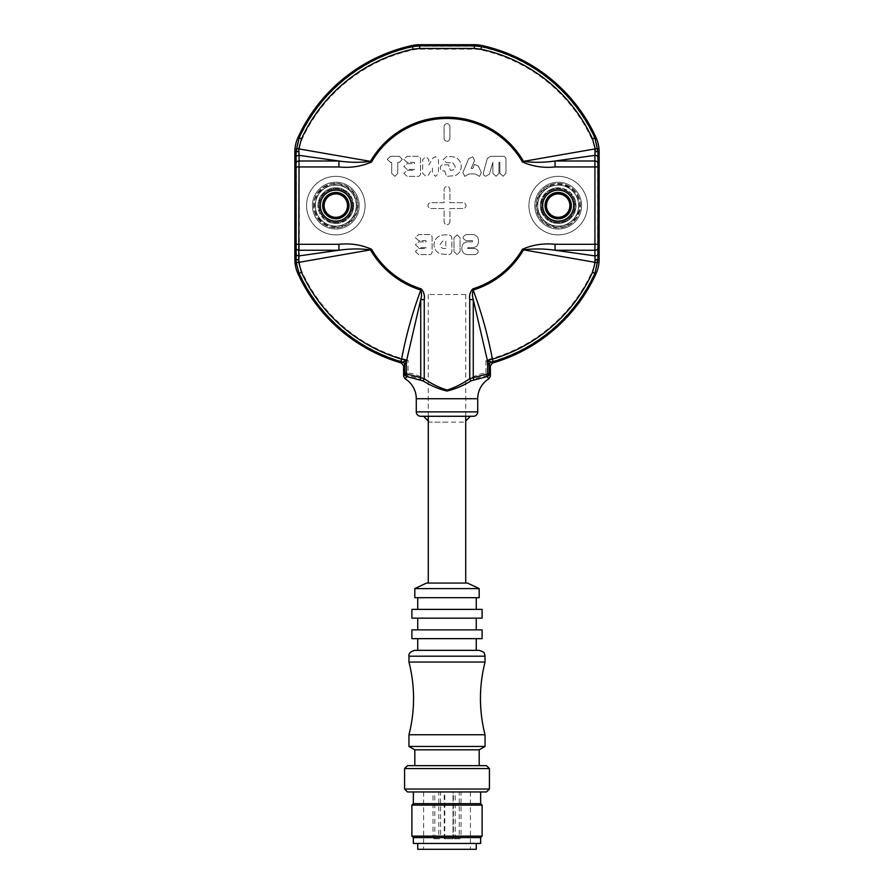 <?xml version="1.0" encoding="UTF-8"?>
<svg xmlns="http://www.w3.org/2000/svg" width="894" height="894" viewBox="0 0 894 894"><rect width="100%" height="100%" fill="white"/><g stroke="black" fill="none" stroke-linecap="round" stroke-linejoin="round"><path stroke-width="0.67" stroke-dasharray="4.47 3.35" d="M449.917 138.324A2.928 2.928 0 0 1 447 141.252A2.928 2.928 0 0 1 444.072 138.324L444.072 126.624A2.928 2.928 0 0 1 447 123.696A2.928 2.928 0 0 1 449.917 126.624L449.917 138.324A2.928 2.928 0 0 1 447 141.252A2.928 2.928 0 0 1 444.072 138.324L444.072 126.624A2.928 2.928 0 0 1 447 123.696A2.928 2.928 0 0 1 449.917 126.624L449.917 138.324M449.928 221.712A2.928 2.928 0 0 1 447 224.64A2.928 2.928 0 0 1 444.072 221.712L444.072 208.548L430.908 208.548A2.928 2.928 0 0 1 427.98 205.62A2.928 2.928 0 0 1 430.908 202.692L444.072 202.692L444.072 189.528A2.928 2.928 0 0 1 447 186.6A2.928 2.928 0 0 1 449.928 189.528L449.928 202.692L463.092 202.692A2.928 2.928 0 0 1 466.02 205.62A2.928 2.928 0 0 1 463.092 208.548L449.928 208.548L449.928 221.712A2.928 2.928 0 0 1 447 224.64A2.928 2.928 0 0 1 444.072 221.712L444.072 208.548L430.908 208.548A2.928 2.928 0 0 1 427.98 205.62A2.928 2.928 0 0 1 430.908 202.692L444.072 202.692L444.072 189.528A2.928 2.928 0 0 1 447 186.6A2.928 2.928 0 0 1 449.928 189.528L449.928 202.692L463.092 202.692A2.928 2.928 0 0 1 466.02 205.62A2.928 2.928 0 0 1 463.092 208.548L449.928 208.548L449.928 221.712M359.22 205.62A23.412 23.412 0 0 0 335.82 182.208A23.412 23.412 0 0 0 312.408 205.62A23.412 23.412 0 0 0 335.82 229.032A23.412 23.412 0 0 0 359.22 205.62A23.412 23.412 0 0 0 335.82 182.208A23.412 23.412 0 0 0 312.408 205.62A23.412 23.412 0 0 0 335.82 229.032A23.412 23.412 0 0 0 359.22 205.62M306.564 205.62A29.256 29.256 0 0 0 335.82 234.876A29.256 29.256 0 0 0 365.076 205.62A29.256 29.256 0 0 0 335.82 176.364A29.256 29.256 0 0 0 306.564 205.62A29.256 29.256 0 0 0 335.82 234.876A29.256 29.256 0 0 0 365.076 205.62A29.256 29.256 0 0 0 335.82 176.364A29.256 29.256 0 0 0 306.564 205.62M581.592 205.62A23.412 23.412 0 0 1 558.18 229.032A23.412 23.412 0 0 1 534.78 205.62A23.412 23.412 0 0 1 558.18 182.208A23.412 23.412 0 0 1 581.592 205.62A23.412 23.412 0 0 1 558.18 229.032A23.412 23.412 0 0 1 534.78 205.62A23.412 23.412 0 0 1 558.18 182.208A23.412 23.412 0 0 1 581.592 205.62M528.924 205.62A29.256 29.256 0 0 1 558.18 176.364A29.256 29.256 0 0 1 587.436 205.62A29.256 29.256 0 0 1 558.18 234.876A29.256 29.256 0 0 1 528.924 205.62A29.256 29.256 0 0 1 558.18 176.364A29.256 29.256 0 0 1 587.436 205.62A29.256 29.256 0 0 1 558.18 234.876A29.256 29.256 0 0 1 528.924 205.62M545.016 205.62A13.164 13.164 0 0 0 558.18 218.784A13.164 13.164 0 0 0 571.344 205.62A13.164 13.164 0 0 0 558.18 192.456A13.164 13.164 0 0 0 545.016 205.62M322.656 205.62A13.164 13.164 0 0 1 335.82 192.456A13.164 13.164 0 0 1 348.984 205.62A13.164 13.164 0 0 1 335.82 218.784A13.164 13.164 0 0 1 322.656 205.62M447 422.136L429.444 422.136L447 422.136M447 416.28L420.672 416.28L447 416.28M428.327 421.018L429.444 422.136L464.556 422.136L465.729 420.962M405.016 378.71L407.586 375.815C422.002 377.313 432.942 389.013 447.123 391.036C461.293 388.767 472.032 377.357 486.414 375.815L485.934 372.954C471.294 374.407 461.103 386.722 447.156 390.063C433.188 387.113 422.784 374.34 408.066 372.954L408.066 360.17L401.495 363.02M415.375 251.594L418.66 254.634L429.232 254.634C431.143 254.555 432.104 253.561 432.115 251.627L432.115 237.58C432.104 235.647 431.143 234.641 429.221 234.574L418.66 234.574L415.375 237.614L418.66 240.654L426.036 240.654L426.036 241.872L418.66 241.872L415.375 244.755L418.66 247.638L426.036 247.638L426.036 248.554L418.66 248.554L415.375 251.594L418.66 254.634L429.232 254.634C431.143 254.555 432.104 253.561 432.115 251.627L432.115 237.58C432.104 235.647 431.143 234.641 429.221 234.574L418.66 234.574L415.375 237.614L418.66 240.654L426.036 240.654L426.036 241.872L418.66 241.872L415.375 244.755L418.66 247.638L426.036 247.638L426.036 248.554L418.66 248.554L415.375 251.594M450.967 253.851L451.861 251.661L451.861 237.838L450.956 235.826L448.833 234.876L444.709 234.876C438.295 235.133 434.707 238.407 433.936 244.688C434.182 249.013 436.283 252.074 440.239 253.874L448.833 254.622L450.967 253.851L451.861 251.661L451.861 237.838L450.956 235.826L448.833 234.876L444.709 234.876C438.295 235.133 434.707 238.407 433.936 244.688C434.182 249.013 436.283 252.074 440.239 253.874L448.833 254.622L450.967 253.851M503.043 176.263L505.948 173.324L505.948 159.344C505.926 157.378 504.942 156.361 502.998 156.305L490.616 156.305L487.375 158.383L483.408 172.631C483.062 174.498 483.822 175.705 485.699 176.23L489.398 174.185L492.885 162.384L492.885 173.324L496.058 176.263L498.964 173.324L498.964 162.384L499.869 162.384L499.869 173.324L503.043 176.263L505.948 173.324L505.948 159.344C505.926 157.378 504.942 156.361 502.998 156.305L490.616 156.305L487.375 158.383L483.408 172.631C483.062 174.498 483.822 175.705 485.699 176.23L489.398 174.185L492.885 162.384L492.885 173.324L496.058 176.263L498.964 173.324L498.964 162.384L499.869 162.384L499.869 173.324L503.043 176.263M472.848 156.785L468.679 158.607L462.891 172.576L464.791 176.364L469.048 173.928L475.127 173.928L479.575 176.364L481.285 172.553L478.402 166.083L474.446 164.362L472.837 168.463L471.138 168.463L474.569 160.596L472.848 156.785L468.679 158.607L462.891 172.576L464.791 176.364L469.048 173.928L475.127 173.928L479.575 176.364L481.285 172.553L478.402 166.083L474.446 164.362L472.837 168.463L471.138 168.463L474.569 160.596L472.848 156.785M444.676 170.888L446.519 176.364L455.325 175.604C459.147 173.738 461.136 170.676 461.282 166.418C460.667 160.182 457.214 156.908 450.911 156.606L446.497 156.606L443.223 159.68L446.497 162.686L452.878 162.92L455.202 166.452C455.024 168.821 453.739 170.095 451.369 170.285L450.397 170.285L448.464 164.82L443.413 164.82C441.424 164.854 440.418 165.871 440.384 167.848C440.418 169.838 441.424 170.855 443.413 170.888L444.676 170.888L446.519 176.364L455.325 175.604C459.147 173.738 461.136 170.676 461.282 166.418C460.667 160.182 457.214 156.908 450.911 156.606L446.497 156.606L443.223 159.68L446.497 162.686L452.878 162.92L455.202 166.452C455.024 168.821 453.739 170.095 451.369 170.285L450.397 170.285L448.464 164.82L443.413 164.82C441.424 164.854 440.418 165.871 440.384 167.848C440.418 169.838 441.424 170.855 443.413 170.888L444.676 170.888M428.449 175.224L432.417 168.161L432.417 173.391L435.613 176.364L438.485 173.425L438.485 159.545L435.523 156.618L432.741 158.082L428.762 165.122L428.762 159.557L425.89 156.606L422.683 159.545L422.683 173.425L426.002 176.364L428.449 175.224L432.417 168.161L432.417 173.391L435.613 176.364L438.485 173.425L438.485 159.545L435.523 156.618L432.741 158.082L428.762 165.122L428.762 159.557L425.89 156.606L422.683 159.545L422.683 173.425L426.002 176.364L428.449 175.224M403.82 173.324L407.105 176.364L417.677 176.364C419.588 176.297 420.549 175.291 420.56 173.358L420.56 159.311C420.549 157.378 419.588 156.372 417.677 156.305L407.105 156.305L403.82 159.344L407.105 162.384L414.481 162.384L414.481 163.602L407.105 163.602L403.82 166.485L407.105 169.379L414.481 169.379L414.481 170.285L407.105 170.285L403.82 173.324L407.105 176.364L417.677 176.364C419.588 176.297 420.549 175.291 420.56 173.358L420.56 159.311C420.549 157.378 419.588 156.372 417.677 156.305L407.105 156.305L403.82 159.344L407.105 162.384L414.481 162.384L414.481 163.602L407.105 163.602L403.82 166.485L407.105 169.379L414.481 169.379L414.481 170.285L407.105 170.285L403.82 173.324M387.214 159.344L390.499 162.384L391.695 162.384L391.695 173.402L394.902 176.364L397.774 173.402L397.774 162.384L399.339 162.384L402.311 159.344L399.339 156.305L390.499 156.305L387.214 159.344L390.499 162.384L391.695 162.384L391.695 173.402L394.902 176.364L397.774 173.402L397.774 162.384L399.339 162.384L402.311 159.344L399.339 156.305L390.499 156.305L387.214 159.344M472.479 241.861L468.288 241.861C464.131 241.995 461.986 244.129 461.852 248.241C461.986 252.477 464.187 254.6 468.456 254.622L475.351 254.622C479.173 252.622 479.162 250.599 475.317 248.543L468.165 248.554L467.406 248.096L468.165 247.638L472.524 247.638C476.524 247.347 478.502 245.168 478.491 241.101C478.446 236.865 476.334 234.697 472.133 234.574L466.266 234.574C462.086 236.575 462.097 238.597 466.299 240.654L472.479 240.642L472.479 241.861L468.288 241.861C464.131 241.995 461.986 244.129 461.852 248.241C461.986 252.477 464.187 254.6 468.456 254.622L475.351 254.622C479.173 252.622 479.162 250.599 475.317 248.543L468.165 248.554L467.406 248.096L468.165 247.638L472.524 247.638C476.524 247.347 478.502 245.168 478.491 241.101C478.446 236.865 476.334 234.697 472.133 234.574L466.266 234.574C462.086 236.575 462.097 238.597 466.299 240.654L472.479 240.642L472.479 241.861M457.169 234.876L453.996 237.815L453.996 251.683L457.169 254.622L460.064 251.683L460.064 237.815L457.169 234.876L453.996 237.815L453.996 251.683L457.169 254.622L460.064 251.683L460.064 237.815L457.169 234.876M492.505 363.02L485.934 360.17L490.393 365.825M445.782 248.554L444.251 248.554C441.737 248.443 440.317 247.169 440.016 244.721L442.586 241.179L445.782 240.955L445.782 248.554L444.251 248.554C441.737 248.443 440.317 247.169 440.016 244.721L442.586 241.179L445.782 240.955L445.782 248.554M490.393 376.206L488.85 372.954L488.85 364.663A2.928 2.917 127.1 0 1 490.985 361.846A162.306 162.306 0 0 0 594.555 273.24L595.952 273.877M403.607 365.825L405.15 364.663L405.15 372.954L408.066 372.954L407.586 375.815A2.928 2.905 24 0 1 405.15 372.954L403.607 376.206M423.588 416.28L470.412 416.28M474.289 44.7L474.289 46.242L419.711 46.242A33.57 33.57 0 0 0 412.592 47.002A162.306 162.306 0 0 0 299.445 138A33.57 33.57 0 0 0 296.395 151.991L296.395 259.249A33.57 33.57 0 0 0 299.445 273.24A162.306 162.306 0 0 0 403.015 361.846A2.928 2.917 -127.1 0 1 405.15 364.663L408.066 360.17A159.378 159.378 0 0 1 302.105 272.022A30.642 30.642 0 0 1 299.322 259.249L299.322 151.991A30.642 30.642 0 0 1 302.105 139.218A159.378 159.378 0 0 1 413.218 49.863A30.642 30.642 0 0 1 419.711 49.159L474.289 49.159A30.642 30.642 0 0 1 480.782 49.863A159.378 159.378 0 0 1 591.895 139.218A30.642 30.642 0 0 1 594.678 151.991L594.678 259.249A30.642 30.642 0 0 1 591.895 272.022A159.378 159.378 0 0 1 485.934 360.17L485.934 372.954L488.85 372.954A2.928 2.905 156 0 1 486.414 375.815L488.984 378.71M542.781 212.012A16.673 16.673 0 0 1 551.788 190.21A16.673 16.673 0 0 1 573.59 199.228A16.673 16.673 0 0 1 564.572 221.03A16.673 16.673 0 0 1 542.781 212.012M562.661 216.426A11.7 11.7 0 0 0 568.986 201.139A11.7 11.7 0 0 0 553.699 194.814A11.7 11.7 0 0 0 547.374 210.101A11.7 11.7 0 0 0 562.661 216.426M563.108 217.51A12.874 12.874 0 0 0 570.07 200.692A12.874 12.874 0 0 0 553.252 193.73A12.874 12.874 0 0 0 546.29 210.548A12.874 12.874 0 0 0 563.108 217.51M551.788 190.21A16.673 16.673 0 0 0 542.781 212.012A16.673 16.673 0 0 0 564.572 221.03A16.673 16.673 0 0 0 573.59 199.228A16.673 16.673 0 0 0 551.788 190.21A16.673 16.673 0 0 0 542.781 212.012A16.673 16.673 0 0 0 564.572 221.03A16.673 16.673 0 0 0 573.59 199.228A16.673 16.673 0 0 0 551.788 190.21M566.695 226.16A22.238 22.238 0 0 1 537.64 214.135A22.238 22.238 0 0 1 549.665 185.08A22.238 22.238 0 0 1 578.72 197.105A22.238 22.238 0 0 1 566.695 226.16A22.238 22.238 0 0 1 537.64 214.135A22.238 22.238 0 0 1 549.665 185.08A22.238 22.238 0 0 1 578.72 197.105A22.238 22.238 0 0 1 566.695 226.16M567.142 227.244A23.412 23.412 0 0 1 536.556 214.582A23.412 23.412 0 0 1 549.218 183.996A23.412 23.412 0 0 0 536.556 214.582A23.412 23.412 0 0 0 567.142 227.244A23.412 23.412 0 0 1 536.556 214.582A23.412 23.412 0 0 1 549.218 183.996A23.412 23.412 0 0 0 536.556 214.582A23.412 23.412 0 0 0 567.142 227.244A23.412 23.412 0 0 0 579.804 196.658A23.412 23.412 0 0 0 549.218 183.996A23.412 23.412 0 0 1 579.804 196.658A23.412 23.412 0 0 1 567.142 227.244A23.412 23.412 0 0 0 579.804 196.658A23.412 23.412 0 0 0 549.218 183.996A23.412 23.412 0 0 1 579.804 196.658A23.412 23.412 0 0 1 567.142 227.244M551.564 189.673L550.816 189.36A17.846 17.846 0 0 0 549.341 190.109L549.151 190.903L548.368 190.713A17.846 17.846 0 0 0 547.027 191.685L546.96 192.501L546.156 192.433A17.846 17.846 0 0 0 544.982 193.607L545.049 194.411L544.234 194.479A17.846 17.846 0 0 0 543.273 195.82L543.463 196.602L542.669 196.792A17.846 17.846 0 0 0 541.92 198.267L542.233 199.016L541.473 199.328A17.846 17.846 0 0 0 540.971 200.904L541.395 201.597L540.702 202.022A17.846 17.846 0 0 0 540.445 203.653L540.971 204.268L540.356 204.804A17.846 17.846 0 0 0 540.356 206.447L540.971 206.983L540.445 207.598A17.846 17.846 0 0 0 540.702 209.23L541.395 209.654L540.971 210.347A17.846 17.846 0 0 0 541.485 211.923L542.233 212.236L541.92 212.984A17.846 17.846 0 0 0 542.669 214.459L543.463 214.649L543.273 215.443A17.846 17.846 0 0 0 544.245 216.773L545.061 216.84L544.994 217.644A17.846 17.846 0 0 0 546.167 218.818L546.972 218.751L547.039 219.566A17.846 17.846 0 0 0 548.38 220.527L549.162 220.337L549.363 221.131A17.846 17.846 0 0 0 550.827 221.88L551.587 221.567L551.889 222.327A17.846 17.846 0 0 0 553.464 222.829L554.157 222.405L554.582 223.098A17.846 17.846 0 0 0 556.213 223.355L556.839 222.829L557.364 223.444A17.846 17.846 0 0 0 559.018 223.444L559.543 222.829L560.158 223.355A17.846 17.846 0 0 0 561.79 223.098L562.214 222.405L562.907 222.829A17.846 17.846 0 0 0 564.483 222.315L564.796 221.567L564.483 222.315A17.846 17.846 0 0 1 562.907 222.829L562.214 222.405L561.79 223.098A17.846 17.846 0 0 1 560.158 223.355L559.543 222.829L559.018 223.444A17.846 17.846 0 0 1 557.364 223.444L556.839 222.829L556.213 223.355A17.846 17.846 0 0 1 554.582 223.098L554.157 222.405L553.464 222.829A17.846 17.846 0 0 1 551.889 222.327L551.587 221.567L550.827 221.88A17.846 17.846 0 0 1 549.363 221.131L549.162 220.337L548.38 220.527A17.846 17.846 0 0 1 547.039 219.566L546.972 218.751L546.167 218.818A17.846 17.846 0 0 1 544.994 217.644L545.061 216.84L544.245 216.773A17.846 17.846 0 0 1 543.273 215.443L543.463 214.649L542.669 214.459A17.846 17.846 0 0 1 541.92 212.984L542.233 212.236L541.485 211.923A17.846 17.846 0 0 1 540.971 210.347L541.395 209.654L540.702 209.23A17.846 17.846 0 0 1 540.445 207.598L540.971 206.983L540.356 206.447A17.846 17.846 0 0 1 540.356 204.804L540.971 204.268L540.445 203.653A17.846 17.846 0 0 1 540.702 202.022L541.395 201.597L540.971 200.904A17.846 17.846 0 0 1 541.473 199.328L542.233 199.016L541.92 198.267A17.846 17.846 0 0 1 542.669 196.792L543.463 196.602L543.273 195.82A17.846 17.846 0 0 1 544.234 194.479L545.049 194.411L544.982 193.607A17.846 17.846 0 0 1 546.156 192.433L546.96 192.501L547.027 191.685A17.846 17.846 0 0 1 548.368 190.713L549.151 190.903L549.341 190.109A17.846 17.846 0 0 1 550.816 189.36L551.564 189.673L551.877 188.925L551.564 189.673M566.025 224.539A20.484 20.484 0 0 0 577.099 197.775A20.484 20.484 0 0 0 550.335 186.701A20.484 20.484 0 0 0 539.261 213.465A20.484 20.484 0 0 0 566.025 224.539A20.484 20.484 0 0 1 539.261 213.465A20.484 20.484 0 0 1 550.335 186.701A20.484 20.484 0 0 1 577.099 197.775A20.484 20.484 0 0 1 566.025 224.539A20.484 20.484 0 0 1 539.261 213.465A20.484 20.484 0 0 1 550.335 186.701A20.484 20.484 0 0 0 539.261 213.465A20.484 20.484 0 0 0 566.025 224.539M549.888 185.617C559.588 180.666 574.808 186.969 578.183 197.328C583.123 207.028 576.842 222.248 566.472 225.623C556.772 230.574 541.552 224.271 538.177 213.912C533.237 204.212 539.518 188.992 549.888 185.617M564.796 221.567L565.544 221.88A17.846 17.846 0 0 0 567.019 221.131L567.209 220.337L568.003 220.527A17.846 17.846 0 0 0 569.333 219.555L569.4 218.739L570.204 218.806A17.846 17.846 0 0 0 571.378 217.633L571.311 216.829L572.126 216.761A17.846 17.846 0 0 0 573.099 215.42L572.909 214.638L573.691 214.448A17.846 17.846 0 0 0 574.44 212.973L574.127 212.224L574.887 211.912A17.846 17.846 0 0 0 575.39 210.336L574.965 209.643L575.658 209.218A17.846 17.846 0 0 0 575.915 207.587L575.39 206.972L576.015 206.436A17.846 17.846 0 0 0 576.004 204.793L575.39 204.257L575.915 203.642A17.846 17.846 0 0 0 575.658 202.01L574.965 201.586L575.39 200.893A17.846 17.846 0 0 0 574.876 199.317L574.127 199.004L574.44 198.256A17.846 17.846 0 0 0 573.691 196.781L572.898 196.591L573.088 195.797A17.846 17.846 0 0 0 572.115 194.467L571.3 194.4L571.367 193.596A17.846 17.846 0 0 0 570.193 192.422L569.389 192.489L569.322 191.674A17.846 17.846 0 0 0 567.992 190.713L567.198 190.903L567.008 190.109A17.846 17.846 0 0 0 565.533 189.36L564.784 189.673L564.472 188.913A17.846 17.846 0 0 0 562.896 188.41L562.203 188.835L561.778 188.142A17.846 17.846 0 0 0 560.147 187.885L559.532 188.41L558.996 187.796A17.846 17.846 0 0 0 557.353 187.796L556.817 188.41L556.202 187.885A17.846 17.846 0 0 0 554.571 188.142L554.146 188.835L553.453 188.41A17.846 17.846 0 0 0 551.877 188.925A17.846 17.846 0 0 1 553.453 188.41L554.146 188.835L554.571 188.142A17.846 17.846 0 0 1 556.202 187.885L556.817 188.41L557.353 187.796A17.846 17.846 0 0 1 558.996 187.796L559.532 188.41L560.147 187.885A17.846 17.846 0 0 1 561.778 188.142L562.203 188.835L562.896 188.41A17.846 17.846 0 0 1 564.472 188.913L564.784 189.673L565.533 189.36A17.846 17.846 0 0 1 567.008 190.109L567.198 190.903L567.992 190.713A17.846 17.846 0 0 1 569.322 191.674L569.389 192.489L570.193 192.422A17.846 17.846 0 0 1 571.367 193.596L571.3 194.4L572.115 194.467A17.846 17.846 0 0 1 573.088 195.797L572.898 196.591L573.691 196.781A17.846 17.846 0 0 1 574.44 198.256L574.127 199.004L574.876 199.317A17.846 17.846 0 0 1 575.39 200.893L574.965 201.586L575.658 202.01A17.846 17.846 0 0 1 575.915 203.642L575.39 204.257L576.004 204.793A17.846 17.846 0 0 1 576.015 206.436L575.39 206.972L575.915 207.587A17.846 17.846 0 0 1 575.658 209.218L574.965 209.643L575.39 210.336A17.846 17.846 0 0 1 574.887 211.912L574.127 212.224L574.44 212.973A17.846 17.846 0 0 1 573.691 214.448L572.909 214.638L573.099 215.42A17.846 17.846 0 0 1 572.126 216.761L571.311 216.829L571.378 217.633A17.846 17.846 0 0 1 570.204 218.806L569.4 218.739L569.333 219.555A17.846 17.846 0 0 1 568.003 220.527L567.209 220.337L567.019 221.131A17.846 17.846 0 0 1 565.544 221.88L564.796 221.567M352.493 205.899A16.673 16.673 0 0 1 335.529 222.293A16.673 16.673 0 0 1 319.147 205.341A16.673 16.673 0 0 1 336.099 188.947A16.673 16.673 0 0 1 352.493 205.899M336.021 193.92A11.7 11.7 0 0 0 324.12 205.419A11.7 11.7 0 0 0 335.619 217.32A11.7 11.7 0 0 0 347.52 205.821A11.7 11.7 0 0 0 336.021 193.92M336.043 192.746A12.874 12.874 0 0 0 322.946 205.397A12.874 12.874 0 0 0 335.596 218.494A12.874 12.874 0 0 0 348.694 205.843A12.874 12.874 0 0 0 336.043 192.746M335.529 222.293A16.673 16.673 0 0 0 352.493 205.899A16.673 16.673 0 0 0 336.099 188.947A16.673 16.673 0 0 0 319.147 205.341A16.673 16.673 0 0 0 335.529 222.293A16.673 16.673 0 0 0 352.493 205.899A16.673 16.673 0 0 0 336.099 188.947A16.673 16.673 0 0 0 319.147 205.341A16.673 16.673 0 0 0 335.529 222.293M336.2 183.382A22.238 22.238 0 0 1 358.047 206A22.238 22.238 0 0 1 335.44 227.858A22.238 22.238 0 0 1 313.582 205.24A22.238 22.238 0 0 1 336.2 183.382A22.238 22.238 0 0 1 358.047 206A22.238 22.238 0 0 1 335.44 227.858A22.238 22.238 0 0 1 313.582 205.24A22.238 22.238 0 0 1 336.2 183.382M336.222 182.22A23.412 23.412 0 0 1 359.22 206.022A23.412 23.412 0 0 1 335.418 229.02A23.412 23.412 0 0 0 359.22 206.022A23.412 23.412 0 0 0 336.222 182.22A23.412 23.412 0 0 1 359.22 206.022A23.412 23.412 0 0 1 335.418 229.02A23.412 23.412 0 0 0 359.22 206.022A23.412 23.412 0 0 0 336.222 182.22A23.412 23.412 0 0 0 312.419 205.218A23.412 23.412 0 0 0 335.418 229.02A23.412 23.412 0 0 1 312.419 205.218A23.412 23.412 0 0 1 336.222 182.22A23.412 23.412 0 0 0 312.419 205.218A23.412 23.412 0 0 0 335.418 229.02A23.412 23.412 0 0 1 312.419 205.218A23.412 23.412 0 0 1 336.222 182.22M335.529 222.885L336.088 223.466A17.846 17.846 0 0 0 337.742 223.366L338.223 222.718L338.882 223.198A17.846 17.846 0 0 0 340.491 222.841L340.871 222.125L341.586 222.505A17.846 17.846 0 0 0 343.128 221.902L343.397 221.131L344.168 221.399A17.846 17.846 0 0 0 345.587 220.561L345.721 219.756L346.526 219.902A17.846 17.846 0 0 0 347.8 218.851L347.811 218.035L348.626 218.047A17.846 17.846 0 0 0 349.722 216.806L349.61 216.002L350.414 215.89A17.846 17.846 0 0 0 351.297 214.493L351.063 213.722L351.845 213.476A17.846 17.846 0 0 0 352.504 211.967L352.147 211.23L352.873 210.872A17.846 17.846 0 0 0 353.286 209.274L352.817 208.615L353.488 208.146A17.846 17.846 0 0 0 353.644 206.503L353.074 205.911L353.666 205.352A17.846 17.846 0 0 0 353.566 203.698L352.918 203.206L353.398 202.558A17.846 17.846 0 0 0 353.041 200.949L352.325 200.569L352.705 199.843A17.846 17.846 0 0 0 352.102 198.312L351.331 198.043L351.599 197.272A17.846 17.846 0 0 0 350.761 195.853L349.956 195.719L350.102 194.914A17.846 17.846 0 0 0 349.051 193.64L348.235 193.629L348.247 192.813A17.846 17.846 0 0 0 347.006 191.718L346.202 191.83L346.09 191.025A17.846 17.846 0 0 0 344.693 190.131L343.922 190.377L343.676 189.595A17.846 17.846 0 0 0 342.167 188.936L341.43 189.293L341.072 188.567A17.846 17.846 0 0 0 339.474 188.153L338.815 188.623L338.345 187.952A17.846 17.846 0 0 0 336.703 187.796L336.11 188.355L336.703 187.796A17.846 17.846 0 0 1 338.345 187.952L338.815 188.623L339.474 188.153A17.846 17.846 0 0 1 341.072 188.567L341.43 189.293L342.167 188.936A17.846 17.846 0 0 1 343.676 189.595L343.922 190.377L344.693 190.131A17.846 17.846 0 0 1 346.09 191.025L346.202 191.83L347.006 191.718A17.846 17.846 0 0 1 348.247 192.813L348.235 193.629L349.051 193.64A17.846 17.846 0 0 1 350.102 194.914L349.956 195.719L350.761 195.853A17.846 17.846 0 0 1 351.599 197.272L351.331 198.043L352.102 198.312A17.846 17.846 0 0 1 352.705 199.843L352.325 200.569L353.041 200.949A17.846 17.846 0 0 1 353.398 202.558L352.918 203.206L353.566 203.698A17.846 17.846 0 0 1 353.666 205.352L353.074 205.911L353.644 206.503A17.846 17.846 0 0 1 353.488 208.146L352.817 208.615L353.286 209.274A17.846 17.846 0 0 1 352.873 210.872L352.147 211.23L352.504 211.967A17.846 17.846 0 0 1 351.845 213.476L351.063 213.722L351.297 214.493A17.846 17.846 0 0 1 350.414 215.89L349.61 216.002L349.722 216.806A17.846 17.846 0 0 1 348.626 218.047L347.811 218.035L347.8 218.851A17.846 17.846 0 0 1 346.526 219.902L345.721 219.756L345.587 220.561A17.846 17.846 0 0 1 344.168 221.399L343.397 221.131L343.128 221.902A17.846 17.846 0 0 1 341.586 222.505L340.871 222.125L340.491 222.841A17.846 17.846 0 0 1 338.882 223.198L338.223 222.718L337.742 223.366A17.846 17.846 0 0 1 336.088 223.466L335.529 222.885L334.937 223.444L335.529 222.885M336.166 185.147A20.484 20.484 0 0 0 315.336 205.274A20.484 20.484 0 0 0 335.473 226.093A20.484 20.484 0 0 0 356.293 205.966A20.484 20.484 0 0 0 336.166 185.147A20.484 20.484 0 0 1 356.293 205.966A20.484 20.484 0 0 1 335.473 226.093A20.484 20.484 0 0 1 315.336 205.274A20.484 20.484 0 0 1 336.166 185.147A20.484 20.484 0 0 1 356.293 205.966A20.484 20.484 0 0 1 335.473 226.093A20.484 20.484 0 0 0 356.293 205.966A20.484 20.484 0 0 0 336.166 185.147M335.451 227.266C324.578 227.936 313.135 216.091 314.174 205.251C313.503 194.378 325.338 182.935 336.189 183.974C347.062 183.304 358.505 195.149 357.466 205.989C358.136 216.862 346.302 228.305 335.451 227.266M336.11 188.355L335.552 187.774A17.846 17.846 0 0 0 333.898 187.874L333.406 188.522L332.758 188.042A17.846 17.846 0 0 0 331.149 188.399L330.769 189.115L330.042 188.735A17.846 17.846 0 0 0 328.511 189.338L328.243 190.109L327.472 189.841A17.846 17.846 0 0 0 326.053 190.679L325.908 191.484L325.114 191.338A17.846 17.846 0 0 0 323.84 192.389L323.818 193.205L323.013 193.193A17.846 17.846 0 0 0 321.918 194.434L322.03 195.238L321.225 195.35A17.846 17.846 0 0 0 320.331 196.747L320.577 197.518L319.795 197.764A17.846 17.846 0 0 0 319.136 199.273L319.493 200.01L318.767 200.368A17.846 17.846 0 0 0 318.353 201.966L318.823 202.625L318.152 203.094A17.846 17.846 0 0 0 317.996 204.737L318.555 205.329L317.973 205.888A17.846 17.846 0 0 0 318.074 207.542L318.722 208.034L318.23 208.682A17.846 17.846 0 0 0 318.588 210.291L319.314 210.671L318.934 211.397A17.846 17.846 0 0 0 319.538 212.928L320.309 213.197L320.041 213.968A17.846 17.846 0 0 0 320.879 215.387L321.684 215.521L321.538 216.326A17.846 17.846 0 0 0 322.589 217.6L323.404 217.611L323.393 218.427A17.846 17.846 0 0 0 324.634 219.522L325.438 219.41L325.55 220.215A17.846 17.846 0 0 0 326.947 221.109L327.718 220.863L327.964 221.645A17.846 17.846 0 0 0 329.473 222.304L330.21 221.947L330.568 222.673A17.846 17.846 0 0 0 332.166 223.087L332.825 222.617L333.294 223.288A17.846 17.846 0 0 0 334.937 223.444A17.846 17.846 0 0 1 333.294 223.288L332.825 222.617L332.166 223.087A17.846 17.846 0 0 1 330.568 222.673L330.21 221.947L329.473 222.304A17.846 17.846 0 0 1 327.964 221.645L327.718 220.863L326.947 221.109A17.846 17.846 0 0 1 325.55 220.215L325.438 219.41L324.634 219.522A17.846 17.846 0 0 1 323.393 218.427L323.404 217.611L322.589 217.6A17.846 17.846 0 0 1 321.538 216.326L321.684 215.521L320.879 215.387A17.846 17.846 0 0 1 320.041 213.968L320.309 213.197L319.538 212.928A17.846 17.846 0 0 1 318.934 211.397L319.314 210.671L318.588 210.291A17.846 17.846 0 0 1 318.23 208.682L318.722 208.034L318.074 207.542A17.846 17.846 0 0 1 317.973 205.888L318.555 205.329L317.996 204.737A17.846 17.846 0 0 1 318.152 203.094L318.823 202.625L318.353 201.966A17.846 17.846 0 0 1 318.767 200.368L319.493 200.01L319.136 199.273A17.846 17.846 0 0 1 319.795 197.764L320.577 197.518L320.331 196.747A17.846 17.846 0 0 1 321.225 195.35L322.03 195.238L321.918 194.434A17.846 17.846 0 0 1 323.013 193.193L323.818 193.205L323.84 192.389A17.846 17.846 0 0 1 325.114 191.338L325.908 191.484L326.053 190.679A17.846 17.846 0 0 1 327.472 189.841L328.243 190.109L328.511 189.338A17.846 17.846 0 0 1 330.042 188.735L330.769 189.115L331.149 188.399A17.846 17.846 0 0 1 332.758 188.042L333.406 188.522L333.898 187.874A17.846 17.846 0 0 1 335.552 187.774L336.11 188.355M408.96 734.745L485.04 734.745M439.457 838.762L435.948 838.762L439.457 838.762L440.63 837.6L434.786 837.6L440.63 837.6L440.63 791.95L434.786 791.95L440.619 791.95M459.874 838.762L456.365 838.762L459.874 838.762L461.047 837.6L455.191 837.6L461.047 837.6L461.047 791.95L455.191 791.95L461.036 791.95M458.074 838.762L454.565 838.762L458.074 838.762L459.248 837.6L453.392 837.6L459.248 837.6L459.248 791.95L453.392 791.95L459.237 791.95M437.658 838.762L434.149 838.762L437.658 838.762L438.831 837.6L432.975 837.6L438.831 837.6L438.831 791.95L432.975 791.95L438.82 791.95M452.766 838.762L444.251 838.762L453.023 838.762L453.023 791.95L423.588 791.95L452.766 791.95M486.504 765.655L407.496 765.655M404.58 768.583L489.42 768.583M407.496 791.95L486.504 791.95M489.42 789.033L404.58 789.033M413.352 837.6L480.648 837.6M482.112 836.136L411.888 836.136M413.352 803.661L480.648 803.661M411.888 805.125L482.112 805.125M465.673 294.528L428.271 294.528L465.673 294.528M465.673 583.056L428.271 583.056L465.673 583.056M426.516 583.056L467.484 583.056M414.816 588.61L479.184 588.61M414.816 597.684L479.184 597.684M476.167 597.684L417.744 597.684L476.167 597.684M476.167 609.384L417.744 609.384L476.167 609.384M411.888 609.384L482.112 609.384M411.888 618.156L482.112 618.156M476.167 618.156L417.744 618.156L476.167 618.156M476.167 629.868L417.744 629.868L476.167 629.868M411.888 629.868L482.112 629.868M411.888 638.64L482.112 638.64M476.167 638.64L417.744 638.64L476.167 638.64M417.744 650.34L476.256 650.34M408.96 662.052L485.04 662.052M408.96 746.445L485.04 746.445M414.816 749.82L479.184 749.82M479.083 765.655L414.816 765.655L479.083 765.655M480.547 791.95L413.352 791.95L480.547 791.95M413.352 843.444L480.648 843.444M476.167 843.444L417.744 843.444L476.167 843.444M417.744 849.3L476.256 849.3M423.667 849.3L470.412 849.3L423.667 849.3M444.787 838.762L444.787 791.95M414.816 650.34L479.083 650.34M599.148 259.249L597.605 259.249L597.605 151.991L599.148 151.991M595.952 137.363L594.555 138A162.306 162.306 0 0 0 481.408 47.002L481.732 45.493M594.678 151.991L597.605 151.991A33.57 33.57 0 0 0 594.555 138L591.895 139.218M591.895 272.022L594.555 273.24A33.57 33.57 0 0 0 597.605 259.249L594.678 259.249M419.711 44.7L419.711 49.159M480.782 49.863L481.408 47.002A33.57 33.57 0 0 0 474.289 46.242L474.289 49.159M302.105 272.022L298.048 273.877M299.322 151.991L294.852 151.991M294.852 259.249L299.322 259.249M413.218 49.863L412.268 45.493M298.048 137.363L302.105 139.218M477.72 411.888L416.28 411.888M477.72 398.724L416.28 398.724M541.697 212.459A17.846 17.846 0 0 1 551.341 189.137A17.846 17.846 0 0 1 574.663 198.781A17.846 17.846 0 0 1 565.019 222.103A17.846 17.846 0 0 1 541.697 212.459M542.457 212.135A17.02 17.02 0 0 0 564.695 221.343A17.02 17.02 0 0 0 573.903 199.105A17.02 17.02 0 0 0 551.665 189.897A17.02 17.02 0 0 0 542.457 212.135M538.948 213.599A20.819 20.819 0 0 0 566.159 224.852A20.819 20.819 0 0 0 577.412 197.641A20.819 20.819 0 0 0 550.201 186.388A20.819 20.819 0 0 0 538.948 213.599M550.335 186.701A20.484 20.484 0 0 1 577.099 197.775M353.666 205.922A17.846 17.846 0 0 1 335.518 223.466A17.846 17.846 0 0 1 317.973 205.318A17.846 17.846 0 0 1 336.122 187.774A17.846 17.846 0 0 1 353.666 205.922M352.839 205.911A17.02 17.02 0 0 0 336.11 188.6A17.02 17.02 0 0 0 318.8 205.329A17.02 17.02 0 0 0 335.529 222.64A17.02 17.02 0 0 0 352.839 205.911M356.639 205.978A20.819 20.819 0 0 0 336.178 184.801A20.819 20.819 0 0 0 315.001 205.262A20.819 20.819 0 0 0 335.462 226.439A20.819 20.819 0 0 0 356.639 205.978M335.473 226.093A20.484 20.484 0 0 1 315.336 205.274M408.96 656.196L485.04 656.196M434.149 838.762L432.975 837.6L432.975 791.95M435.948 838.762L434.786 837.6L434.786 791.95M456.365 838.762L455.191 837.6L455.191 791.95M453.023 838.762L453.023 791.95M444.251 838.762L444.251 791.95M465.729 294.528L465.729 416.28M423.588 791.95L423.588 849.3M470.412 791.95L470.412 849.3M428.271 294.528L428.271 416.28M454.565 838.762L453.392 837.6L453.392 791.95"/><path stroke-width="1.34" d="M423.588 416.28L428.327 421.018M296.149 254.22L296.026 151.991L299.088 137.844A162.697 162.697 0 0 1 412.514 46.611L419.711 45.851L474.289 45.851L481.486 46.611A162.697 162.697 0 0 1 594.912 137.844L597.974 151.991L597.974 259.249L594.912 273.396A162.697 162.697 0 0 1 493.153 361.634L491.376 362.148A2.928 2.917 -52.9 0 0 489.241 364.964L487.398 360.472L491.242 362.07A2.928 2.816 -10.5 0 0 489.174 364.752L489.174 373.826L490.393 376.206L488.984 378.71A23.412 23.412 0 0 0 477.72 398.724L477.72 411.888A4.392 4.392 0 0 1 473.328 416.28L420.672 416.28A4.392 4.392 0 0 1 416.28 411.888L416.28 398.724A23.412 23.412 0 0 0 405.016 378.71L403.607 376.206L403.607 365.825L401.495 363.02A163.848 163.848 0 0 1 298.048 273.877L299.088 273.396L296.171 262.545L296.149 254.22A2.928 1.676 2.1 0 0 299.077 255.896L338.938 250.242C349.565 248.666 360.081 248.543 370.485 249.862L298.786 262.367L301.468 272.312A160.082 160.082 0 0 0 401.596 359.131C406.055 335.529 412.458 312.498 420.806 290.036C421.789 293.031 421.767 296.216 420.739 299.602L406.602 360.472L404.826 364.752A2.928 2.816 10.5 0 0 402.758 362.07L406.602 360.472L401.596 359.131L400.847 361.634A162.697 162.697 0 0 1 299.088 273.396L301.468 272.312M488.984 378.71L487.074 376.597L470.914 380.9C463.45 385.605 455.471 388.991 447 391.036C438.563 389.002 430.595 385.627 423.086 380.9L406.926 376.597L405.016 378.71M348.984 205.62A13.164 13.164 0 0 0 335.82 192.456A13.164 13.164 0 0 0 322.656 205.62A13.164 13.164 0 0 0 335.82 218.784A13.164 13.164 0 0 0 348.984 205.62M571.344 205.62A13.164 13.164 0 0 1 558.18 218.784A13.164 13.164 0 0 1 545.016 205.62A13.164 13.164 0 0 1 558.18 192.456A13.164 13.164 0 0 1 571.344 205.62M403.607 376.206L404.826 373.826L404.758 364.964A2.928 2.917 52.9 0 0 402.624 362.148L400.847 361.634M401.495 363.02L402.758 362.07M493.153 361.634L492.404 359.131L487.398 360.472L473.261 299.602C472.233 296.216 472.211 293.02 473.194 290.036L472.837 288.863A87.165 87.165 0 0 0 522.454 249.258L523.515 249.862A88.383 88.383 0 0 1 473.194 290.036C481.542 312.498 487.945 335.529 492.404 359.131A160.082 160.082 0 0 0 592.532 272.312L595.214 262.367L523.515 249.862C533.908 248.543 544.424 248.666 555.062 250.242L594.923 255.896L594.923 155.344L555.062 160.998C544.446 162.574 533.93 162.697 523.515 161.378L595.214 148.873L592.532 138.928A160.082 160.082 0 0 0 480.938 49.17L474.345 48.466L419.655 48.466L413.062 49.17A160.082 160.082 0 0 0 301.468 138.928L298.786 148.873L370.485 161.378C360.081 162.697 349.565 162.574 338.938 160.998L299.077 155.344L298.764 259.953A2.928 0.704 0.7 0 1 296.026 259.249L294.852 259.249A35.112 35.112 0 0 0 298.048 273.877M294.852 259.249L294.852 151.991L296.026 151.991A2.928 0.704 -0.7 0 1 298.764 151.287L299.077 155.344A2.928 1.676 -2.1 0 0 296.149 157.02M301.468 138.928L298.048 137.363A35.112 35.112 0 0 0 294.852 151.991M298.048 137.363A163.848 163.848 0 0 1 412.268 45.493L413.062 49.17M419.655 48.466L419.711 44.7A35.112 35.112 0 0 0 412.268 45.493M419.711 44.7L474.289 44.7A35.112 35.112 0 0 1 481.732 45.493A163.848 163.848 0 0 1 595.952 137.363A35.112 35.112 0 0 1 599.148 151.991L599.148 259.249A35.112 35.112 0 0 1 595.952 273.877A163.848 163.848 0 0 1 492.505 363.02L490.393 365.825L490.393 376.206M491.242 362.07L492.505 363.02M465.729 420.962L470.412 416.28M406.334 360.505A2.928 1.185 57.6 0 1 406.39 360.606L406.39 373.826L404.826 373.826A2.928 2.883 -161.8 0 0 406.926 376.597A2.928 1.33 -78.4 0 1 406.39 373.826L424.248 378.665C431.4 383.794 439.032 387.594 447.156 390.063C455.191 387.448 462.723 383.649 469.752 378.665L487.61 373.826A2.928 1.33 78.4 0 1 487.074 376.597A2.928 2.883 161.8 0 0 489.174 373.826L487.61 373.826L487.61 360.606A2.928 1.185 -57.6 0 1 487.666 360.505M472.837 288.863C470.166 291.723 469.138 295.299 469.752 299.602L473.261 299.602L473.261 377.581A2.928 0.838 72.5 0 1 473.529 379.928M522.454 249.258C532.545 244.788 543.418 243.123 555.062 244.285L597.605 244.285M597.605 166.954L555.062 166.954C543.474 168.117 532.601 166.463 522.454 161.982L523.515 161.378A88.383 88.383 0 0 0 370.485 161.378L371.546 161.982C361.444 166.463 350.571 168.117 338.938 166.954L338.938 160.998L299.255 160.998A2.928 1.486 -1.8 0 0 296.339 162.496M296.395 244.285L338.938 244.285C350.549 243.123 361.411 244.777 371.546 249.258L370.485 249.862A88.383 88.383 0 0 0 420.806 290.036L421.163 288.863C423.834 291.735 424.862 295.322 424.248 299.602L420.739 299.602L420.739 377.581A2.928 0.838 107.5 0 0 420.471 379.928M597.661 248.744A2.928 1.486 178.2 0 1 594.745 250.242L555.062 250.242L555.062 244.285M597.829 262.545L595.214 262.367L594.923 255.896A2.928 1.676 177.9 0 0 597.851 254.22M298.764 259.953L298.786 262.367L296.171 262.545M338.938 244.285L338.938 250.242L299.255 250.242A2.928 1.486 1.8 0 1 296.339 248.744M597.851 157.02A2.928 1.676 -177.9 0 0 594.923 155.344L595.214 148.873L597.829 148.695M555.062 166.954L555.062 160.998L594.745 160.998A2.928 1.486 -178.2 0 1 597.661 162.496M296.171 148.695L298.786 148.873L298.764 151.287M599.148 151.991L597.974 151.991A2.928 0.704 -179.3 0 0 595.236 151.287M599.148 259.249L597.974 259.249A2.928 0.704 179.3 0 1 595.236 259.953M424.248 299.602L424.248 378.665L423.086 380.9M469.752 299.602L469.752 378.665L470.914 380.9M553.699 194.814A11.7 11.7 0 0 1 568.986 201.139A11.7 11.7 0 0 1 562.661 216.426A11.7 11.7 0 0 1 547.374 210.101A11.7 11.7 0 0 1 553.699 194.814M553.252 193.73A12.874 12.874 0 0 1 570.07 200.692A12.874 12.874 0 0 1 563.108 217.51A12.874 12.874 0 0 1 546.29 210.548A12.874 12.874 0 0 1 553.252 193.73M552.246 191.294A15.511 15.511 0 0 0 543.854 211.565A15.511 15.511 0 0 0 564.125 219.946A15.511 15.511 0 0 0 572.506 199.675A15.511 15.511 0 0 0 552.246 191.294M335.619 217.32A11.7 11.7 0 0 1 324.12 205.419A11.7 11.7 0 0 1 336.021 193.92A11.7 11.7 0 0 1 347.52 205.821A11.7 11.7 0 0 1 335.619 217.32M335.596 218.494A12.874 12.874 0 0 1 322.946 205.397A12.874 12.874 0 0 1 336.043 192.746A12.874 12.874 0 0 1 348.694 205.843A12.874 12.874 0 0 1 335.596 218.494M335.552 221.12A15.511 15.511 0 0 0 351.32 205.888A15.511 15.511 0 0 0 336.088 190.12A15.511 15.511 0 0 0 320.309 205.352A15.511 15.511 0 0 0 335.552 221.12M485.04 734.745L408.96 734.745C412.011 722.821 413.542 710.696 413.553 698.393C413.542 686.089 412.011 673.975 408.96 662.052L485.04 662.052C481.989 673.975 480.458 686.089 480.447 698.393C480.458 710.696 481.989 722.821 485.04 734.745L485.04 746.445L408.96 746.445L414.816 749.82L414.816 765.655M404.58 768.583L407.496 765.655L486.504 765.655L489.42 768.583L404.58 768.583L404.58 789.033L489.42 789.033L486.504 791.95L407.496 791.95L404.58 789.033M480.648 837.6L413.352 837.6L413.352 843.444L480.648 843.444L480.648 837.6L482.112 836.136L411.888 836.136L411.888 805.125L482.112 805.125L482.112 836.136M480.648 791.95L480.648 803.661L413.352 803.661L411.888 805.125M479.184 588.61L467.484 583.056L426.516 583.056L414.816 588.61L414.816 597.684L479.184 597.684L479.184 588.61L414.816 588.61M482.112 609.384L411.888 609.384L411.888 618.156L482.112 618.156L482.112 609.384M482.112 629.868L411.888 629.868L411.888 638.64L482.112 638.64L482.112 629.868M476.256 638.64L476.256 650.34L417.744 650.34L417.744 638.64M479.083 650.34L414.816 650.34C410.368 651.681 408.413 653.637 408.96 656.196L408.96 662.052M485.04 746.445L479.184 749.82L414.816 749.82M476.256 843.444L476.256 849.3L417.744 849.3L417.744 843.444M416.28 411.888L477.72 411.888M416.28 398.724L477.72 398.724M404.758 364.964L403.607 365.825M474.345 48.466L474.289 44.7M481.732 45.493L480.938 49.17M592.532 138.928L595.952 137.363M595.952 273.877L592.532 272.312M490.393 365.825L489.241 364.964M522.454 161.982A87.165 87.165 0 0 0 371.546 161.982M338.938 166.954L296.395 166.954M371.546 249.258A87.165 87.165 0 0 0 421.163 288.863M479.184 650.34C486.571 652.855 483.486 653.525 484.671 654.173L485.04 656.196L408.96 656.196M480.648 803.661L482.112 805.125M465.729 416.28L465.729 583.056M476.256 597.684L476.256 609.384M476.256 618.156L476.256 629.868M485.04 656.196L485.04 662.052M479.184 749.82L479.184 765.655M489.42 768.583L489.42 789.033M413.352 791.95L413.352 803.661M408.96 734.745L408.96 746.445M417.744 618.156L417.744 629.868M417.744 597.684L417.744 609.384M428.271 416.28L428.271 583.056M413.352 837.6L411.888 836.136"/></g></svg>
